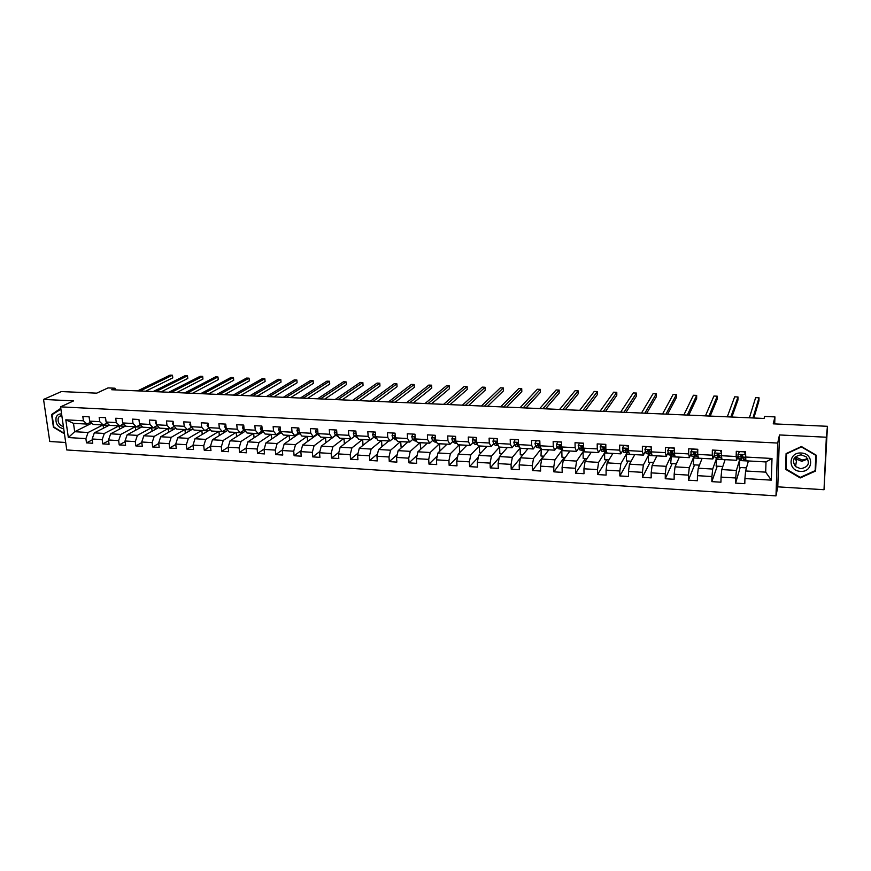 <?xml version="1.0" encoding="UTF-8"?>
<svg xmlns="http://www.w3.org/2000/svg" width="871" height="871" viewBox="0 0 871 871"><rect width="100%" height="100%" fill="white"/><g stroke="black" fill="none" stroke-linecap="round" stroke-linejoin="round"><path stroke-width="1.31" d="M795.517 459.257L794.319 458.298M824.02 489.72L827.45 426.3L826.339 437.22L779.48 434.956L777.694 443.056L775.996 495.871L777.792 486.845L824.02 489.72L826.339 437.22M777.694 443.056L60.567 406.855L66.773 449.959L775.996 495.871M60.567 406.855L73.589 400.878L43.55 399.43L49.767 441.499L65.695 442.49M43.55 399.43L61.427 391.558L96.714 393.159L108.048 387.911L115.026 388.216L111.749 389.74L764.063 418.45L764.607 416.447L774.929 416.893L773.241 423.839L827.45 426.3M748.407 460.955L745.609 470.971L765.696 472.147L766.001 461.946L745.848 460.813L745.576 451.82L736.289 451.32L736.169 456.513L721.428 455.707L721.515 450.536L712.347 450.046L712.271 455.206L697.715 454.412L697.769 449.273L688.721 448.783L688.667 453.911L674.306 453.127L674.339 448.021L665.4 447.542L665.379 452.637L651.192 451.864L651.203 446.79L642.373 446.311L642.384 451.385L628.383 450.612L628.35 445.571L619.651 445.103L619.684 450.144L605.857 449.382L605.802 444.362L597.201 443.905L597.266 448.913L583.614 448.162L583.537 443.176L575.045 442.729L575.132 447.705L561.643 446.965L561.545 442.011L553.161 441.564L553.27 446.507L539.955 445.778L539.824 440.846L531.539 440.41L531.68 445.321L518.528 444.602L518.376 439.703L510.199 439.267L510.362 444.156L497.374 443.448L497.189 438.581L489.11 438.146L489.306 443.001L476.47 442.305L476.263 437.46L468.282 437.035L468.5 441.869L455.816 441.172L455.587 436.36L447.705 435.935L447.944 440.737L435.413 440.051L435.162 435.271L427.378 434.858L427.639 439.626L415.26 438.951L414.988 434.194L407.29 433.78L407.574 438.527L395.347 437.863L395.053 433.137L387.443 432.724L387.747 437.449L375.662 436.785L375.347 432.081L367.834 431.678L368.15 436.371L356.217 435.718L355.88 431.047L348.444 430.644L348.792 435.315L336.99 434.673L336.631 430.024L329.292 429.632L329.652 434.27L317.991 433.627L317.61 429L310.359 428.619L310.74 433.235L299.21 432.604L298.818 427.999L291.643 427.617L292.046 432.212L280.647 431.581L280.233 427.008L273.146 426.638L273.57 431.199L262.302 430.579L261.866 426.028L254.855 425.658L255.29 430.198L244.152 429.588L243.706 425.07L236.77 424.7L237.228 429.207L226.22 428.608L225.752 424.112L218.893 423.742L219.372 428.227L208.485 427.639L207.995 423.164L201.223 422.805L201.713 427.269L190.945 426.681L190.444 422.228L183.737 421.869L184.249 426.311L173.601 425.723L173.079 421.303L166.459 420.943L166.982 425.364L156.442 424.787L155.909 420.388L149.366 420.04L149.899 424.427L139.48 423.861L138.935 419.484L132.457 419.136L133.002 423.502L122.702 422.947L122.136 418.581L115.734 418.243L116.3 422.587L106.11 422.032L105.533 417.699L99.185 417.361L99.773 421.684L89.691 421.139L89.103 416.828L82.832 416.49L83.42 420.791L65.804 419.833L68.341 437.558L74.677 431.711L88.091 432.495L102.909 424.972M745.456 457.025L772 458.473L771.325 480.15L744.923 478.549L744.803 483.677L735.592 483.111L740.187 467.498M68.341 437.558L85.902 438.614L86.49 442.871L92.729 443.263L92.141 438.995L102.19 439.605L102.767 443.883L109.071 444.275L108.494 439.986L118.652 440.606L119.218 444.907L125.587 445.299L125.032 440.987L135.299 441.608L135.843 445.93L142.289 446.333L141.755 442L152.131 442.631L152.665 446.975L159.175 447.378L158.653 443.023L169.148 443.666L169.66 448.032L176.247 448.434L175.735 444.058L186.35 444.7L186.851 449.098L193.504 449.512L193.014 445.114L203.738 445.756L204.228 450.176L210.967 450.59L210.488 446.17L221.332 446.823L221.8 451.265L228.616 451.69L228.148 447.237L239.122 447.901L239.569 452.365L246.46 452.789L246.014 448.315L257.108 448.99L257.544 453.475L264.512 453.911L264.087 449.414L275.312 450.089L275.726 454.608L282.77 455.043L282.356 450.525L293.712 451.211L294.115 455.74L301.235 456.186L300.843 451.646L312.33 452.332L312.711 456.894L319.918 457.34L319.548 452.778L331.165 453.475L331.524 458.059L338.819 458.516L338.471 453.922L350.218 454.629L350.556 459.246L357.937 459.703L357.6 455.076L369.489 455.805L369.816 460.432L377.285 460.901L376.969 456.252L388.999 456.981L389.293 461.641L396.849 462.109L396.566 457.438L408.739 458.179L409.011 462.871L416.665 463.339L416.392 458.647L428.706 459.387L428.968 464.101L436.698 464.581L436.458 459.855L448.924 460.617L449.153 465.354L456.992 465.843L456.763 461.086L469.382 461.848L469.589 466.627L477.515 467.117L477.319 462.338L490.09 463.111L490.275 467.901L498.299 468.402L498.114 463.59L511.048 464.374L511.212 469.197L519.334 469.709L519.181 464.864L532.268 465.658L532.41 470.514L540.63 471.026L540.499 466.159L553.749 466.965L553.869 471.842L562.187 472.365L562.078 467.466L575.502 468.282L575.589 473.193L584.016 473.715L583.94 468.794L597.528 469.611L597.582 474.553L606.118 475.087L606.064 470.133L619.825 470.971L619.858 475.936L628.503 476.47L628.481 471.494L642.406 472.332L642.417 477.33L651.17 477.874L651.17 472.866L665.281 473.726L665.259 478.745L674.132 479.3L674.165 474.26L688.46 475.12L688.406 480.182L697.388 480.738L697.442 475.664L711.923 476.546L711.847 481.641L720.938 482.196L721.036 477.101L735.701 477.983L735.592 483.111M721.428 455.707L721.961 459.485L736.626 460.302L737.998 455.849M739.174 452.027L739.348 451.483M739.817 459.137L736.409 470.438L721.776 469.578L725.108 459.659M737.693 456.829L738.837 459.082L741.678 459.235M736.626 460.302L736.169 456.513M735.701 477.983L736.409 470.438M721.036 477.101L721.776 469.578M697.715 454.412L698.379 458.168L712.859 458.973L714.329 454.945M716.691 457.852L712.696 469.044L698.259 468.206L702.102 458.375M714.111 455.544L715.341 457.776L718.14 457.928M712.859 458.973L712.271 455.206M711.923 476.546L712.696 469.044M697.442 475.664L698.259 468.206M674.306 453.127L675.101 456.872L689.397 457.667L690.975 453.922M693.871 456.589L689.288 467.683L675.036 466.845L679.38 457.112M690.834 454.27L692.151 456.491L694.895 456.644M689.397 457.667L688.667 453.911M688.46 475.12L689.288 467.683M674.165 474.26L675.036 466.845M651.192 451.864L652.118 455.587L666.228 456.382L667.937 452.822M671.323 455.337L666.184 466.323L652.107 465.506L656.952 455.86M666.228 456.382L665.379 452.637M665.281 473.726L666.184 466.323M651.17 472.866L652.107 465.506M628.383 450.612L629.428 454.324L643.364 455.108L645.193 451.69M649.058 454.107L643.375 464.994L629.472 464.178L634.785 454.629M643.364 455.108L642.384 451.385M642.406 472.332L643.375 464.994M628.481 471.494L629.472 464.178M605.857 449.382L607.022 453.083L620.783 453.845L622.743 450.536M627.076 452.876L620.849 463.677L607.12 462.871L612.901 453.41M620.783 453.845L619.684 450.144M619.825 470.971L620.849 463.677M606.064 470.133L607.12 462.871M583.614 448.162L584.898 451.842L598.486 452.604L600.565 449.371M605.813 450.949L598.606 462.37L585.051 461.576L591.278 452.201M598.486 452.604L597.266 448.913M597.528 469.611L598.606 462.37M583.94 468.794L585.051 461.576M561.643 446.965L563.047 450.623L576.46 451.374L578.671 448.227M584.158 450.1L576.635 461.086L563.254 460.302L569.917 451.015M576.46 451.374L575.132 447.705M575.502 468.282L576.635 461.086M562.078 467.466L563.254 460.302M539.955 445.778L541.468 449.425L554.718 450.165L557.048 447.073M562.601 449.447L554.936 459.812L541.718 459.039L548.817 449.828M554.718 450.165L553.27 446.507M553.749 466.965L554.936 459.812M540.499 466.159L541.718 459.039M522.785 454.967L520.292 454.825L520.139 448.217L533.237 448.968L535.687 445.941M541.218 448.815L533.509 458.56L520.455 457.798L527.968 448.674M533.237 448.968L531.68 445.321M520.15 448.238L518.528 444.602M532.268 465.658L533.509 458.56M519.181 464.864L520.455 457.798M497.374 443.448L499.094 447.063L512.028 447.781L514.598 444.809M520.107 448.13L512.344 457.329L499.453 456.567L507.368 447.52M512.028 447.781L510.362 444.156M511.048 464.374L512.344 457.329M498.114 463.59L499.453 456.567M476.47 442.305L478.299 445.898L491.07 446.616L493.748 443.687M499.519 447.084L491.44 456.099L478.691 455.359L487.02 446.388M491.07 446.616L489.306 443.001M490.09 463.111L491.44 456.099M477.319 462.338L478.691 455.359M455.816 441.172L457.754 444.754L470.362 445.462L473.16 442.588M479.246 445.952L470.776 454.891L458.19 454.15L466.9 445.266M470.362 445.462L468.5 441.869M469.382 461.848L470.776 454.891M456.763 461.086L458.19 454.15M435.413 440.051L437.449 443.622L449.915 444.319L452.811 441.488M455.74 439.517L454.433 439.92L455.119 439.224M459.224 444.841L450.372 453.693L437.928 452.974L447.019 444.156M449.915 444.319L447.944 440.737M448.924 460.617L450.372 453.693M436.458 459.855L437.928 452.974M415.26 438.951L417.383 442.501L429.697 443.197L432.702 440.399M439.43 443.731L430.198 452.517L417.917 451.799L427.367 443.067M429.697 443.197L427.639 439.626M428.706 459.387L430.198 452.517M416.392 458.647L417.917 451.799M395.347 437.863L397.557 441.401L409.729 442.076L412.843 439.322M419.876 442.642L410.274 451.352L398.134 450.645L407.944 441.978M409.729 442.076L407.574 438.527M408.739 458.179L410.274 451.352M396.566 457.438L398.134 450.645M375.662 436.785L377.97 440.312L390.001 440.976L393.202 438.265M400.54 441.564L390.589 450.198L378.58 449.501L388.749 440.911M390.001 440.976L387.747 437.449M388.999 456.981L390.589 450.198M376.969 456.252L378.58 449.501M356.217 435.718L358.612 439.234L370.491 439.888L373.801 437.209M381.422 440.497L371.122 449.066L359.255 448.369L369.761 439.855M370.491 439.888L368.15 436.371M369.489 455.805L371.122 449.066M357.6 455.076L359.255 448.369M336.99 434.673L339.472 438.167L351.22 438.821L354.617 436.164M362.521 439.452L351.884 447.934L340.158 447.248L351.002 438.81M351.22 438.821L348.792 435.315M350.218 454.629L351.884 447.934M338.471 453.922L340.158 447.248M317.991 433.627L320.561 437.111L332.167 437.754L335.662 435.141M343.838 438.407L332.874 446.823L321.29 446.148L335.814 435.25M332.167 437.754L329.652 434.27M331.165 453.475L332.874 446.823M319.548 452.778L321.29 446.148M299.21 432.604L301.856 436.066L313.342 436.709L316.924 434.117M325.373 437.373L314.083 445.723L302.629 445.048L317.338 434.411M313.342 436.709L310.74 433.235M312.33 452.332L314.083 445.723M300.843 451.646L302.629 445.048M280.647 431.581L283.369 435.032L294.725 435.663L298.394 433.105M307.104 436.36L295.509 444.635L284.175 443.97L299.069 433.573M294.725 435.663L292.046 432.212M293.712 451.211L295.509 444.635M282.356 450.525L284.175 443.97M262.302 430.579L265.1 434.019L276.325 434.64L280.081 432.114M289.041 435.348L277.141 443.557L265.938 442.904L280.995 432.735M276.325 434.64L273.57 431.199M275.312 450.089L277.141 443.557M264.087 449.414L265.938 442.904M244.152 429.588L247.037 433.007L258.132 433.627L261.964 431.123M271.186 434.357L258.981 442.501L247.908 441.847L263.14 431.885M258.132 433.627L255.29 430.198M257.108 448.99L258.981 442.501M246.014 448.315L247.908 441.847M226.22 428.608L229.171 432.016L240.135 432.626L244.065 430.143M253.526 433.366L241.027 441.445L230.075 440.802L245.415 431.08M240.135 432.626L237.228 429.207M239.122 447.901L241.027 441.445M228.148 447.237L230.075 440.802M208.485 427.639L211.501 431.025L222.355 431.635L226.351 429.185M236.052 432.397L223.27 440.41L212.448 439.779L227.734 430.361M222.355 431.635L219.372 428.227M221.332 446.823L223.27 440.41M210.488 446.17L212.448 439.779M190.945 426.681L194.037 430.056L204.761 430.655L208.844 428.227M218.773 431.439L205.719 439.387L195.006 438.755L210.259 429.632M204.761 430.655L201.713 427.269M203.738 445.756L205.719 439.387M193.014 445.114L195.006 438.755M173.601 425.723L176.759 429.087L187.374 429.686L191.5 427.291M201.68 430.481L188.354 438.363L177.76 437.743L192.981 428.902M187.374 429.686L184.249 426.311M186.35 444.7L188.354 438.363M175.735 444.058L177.76 437.743M156.442 424.787L159.676 428.14L170.172 428.728L174.254 426.431M184.772 429.534L171.184 437.362L160.71 436.752L175.888 428.162M170.172 428.728L166.982 425.364M169.148 443.666L171.184 437.362M158.653 443.023L160.71 436.752M139.48 423.861L142.779 427.193L153.154 427.781L157.194 425.56M168.049 428.608L154.2 436.371L143.846 435.761L158.979 427.411M153.154 427.781L149.899 424.427M152.131 442.631L154.2 436.371M141.755 442L143.846 435.761M122.702 422.947L126.066 426.267L136.322 426.834L140.318 424.71M151.5 427.683L137.4 435.38L127.155 434.781L142.256 426.67M136.322 426.834L133.002 423.502M135.299 441.608L137.4 435.38M125.032 440.987L127.155 434.781M106.11 422.032L109.528 425.342L119.686 425.908L123.628 423.861M135.136 426.768L120.786 434.411L110.65 433.823L125.707 425.919M119.686 425.908L116.3 422.587M118.652 440.606L120.786 434.411M108.494 439.986L110.65 433.823M89.691 421.139L93.175 424.427L103.214 424.994L107.111 423.012M118.935 425.865L104.346 433.453L94.318 432.865L109.343 425.168M103.214 424.994L99.773 421.684M102.19 439.605L104.346 433.453M92.141 438.995L94.318 432.865M65.804 419.833L73.491 423.339L86.926 424.079L90.78 422.174M91.836 423.164L74.677 431.711L73.491 423.339M86.926 424.079L83.42 420.791M85.902 438.614L88.091 432.495M774.711 423.905L774.929 416.893M115.244 389.892L115.026 388.216M742.321 457.221L742.876 457.253M771.325 480.15L765.696 472.147M766.001 461.946L772 458.473M744.923 478.549L745.609 470.971M86.49 442.871L92.261 439.877M103.453 428.184L103.126 424.983M103.028 425.026L108.962 425.364M119.479 429.185L119.142 425.875M119.055 425.93L125.054 426.257M102.767 443.883L108.603 440.77M135.68 430.198L135.343 426.779M135.255 426.834L141.32 427.171M119.218 444.907L125.119 441.684M152.055 431.232L151.706 427.694M151.619 427.737L157.76 428.086M135.843 445.93L141.821 442.588M168.593 432.288L168.255 428.619M168.168 428.663L174.374 429.011M152.665 446.975L158.707 443.502M185.316 433.355L184.979 429.545M184.892 429.599L191.174 429.947M169.66 448.032L175.779 444.428M202.224 434.444L201.876 430.492M201.8 430.535L208.158 430.895M186.851 449.098L193.035 445.342M219.318 435.544L218.969 431.439M218.882 431.493L225.317 431.853M204.228 450.176L210.499 446.268M236.585 436.676L236.237 432.408M236.161 432.452L242.671 432.822M221.8 451.265L228.169 447.171M254.06 437.83L253.701 433.377M253.624 433.431L260.222 433.802M239.569 452.365L246.101 448.042M271.719 439.006L271.36 434.368M271.295 434.411L277.958 434.781M257.544 453.475L264.229 448.913M289.575 440.203L289.216 435.358M289.15 435.413L295.9 435.783M275.726 454.608L282.574 449.774M307.626 441.434L307.278 436.371M307.202 436.415L314.039 436.796M294.115 455.74L301.126 450.612M325.885 442.697L325.536 437.384M325.471 437.438L332.384 437.819M312.711 456.894L319.897 451.45M344.35 443.992L344.001 438.418M343.936 438.461L350.937 438.853M331.524 458.059L338.884 452.278M363.022 445.321L362.674 439.452M362.619 439.507L369.707 439.899M350.556 459.246L358.101 453.072M381.912 446.681L381.574 440.508M381.509 440.563L388.684 440.966M369.816 460.432L377.546 453.856M401.172 447.955L400.682 441.575M400.616 441.63L407.889 442.033M389.293 461.641L397.22 454.608M420.845 449.088L420.007 442.653M419.953 442.708L427.313 443.11M409.011 462.871L417.133 455.315M440.748 450.242L439.844 450.187L439.561 443.742M439.507 443.796L446.965 444.21M428.968 464.101L437.286 455.99M460.89 451.396L459.594 451.32L459.355 444.841M459.3 444.896L466.845 445.321M449.153 465.354L457.689 456.611M481.271 452.572L479.594 452.474L479.377 445.963M479.322 446.017L486.965 446.442M469.589 466.627L478.331 457.166M501.903 453.769L499.823 453.639L499.627 447.095M499.584 447.15L507.325 447.574M490.275 467.901L499.246 457.645M520.085 448.293L527.924 448.728M511.212 469.197L520.412 458.015M543.929 456.186L541 456.023L541.25 448.903M540.826 449.447L548.774 449.893M532.41 470.514L543.482 456.164M565.323 457.417L561.969 457.231L561.828 450.612L562.633 449.534M561.828 450.612L569.884 451.069M553.869 471.842L564.288 457.362M586.989 458.669L583.189 458.451L583.08 451.799L584.201 450.165L582.438 446.518L580.881 446.801L582.525 450.078L583.908 449.752M583.08 451.799L591.246 452.256M575.589 473.193L585.356 458.571M608.916 459.932L604.67 459.692L604.605 452.996L605.846 451.015M604.605 452.996L612.868 453.464M597.582 474.553L606.673 459.801M631.127 461.216L626.412 460.944L626.38 454.216L627.174 452.833M626.38 454.216L634.752 454.684M619.858 475.936L628.241 461.053M653.609 462.512L648.427 462.207L648.427 455.446L649.124 454.107M648.427 455.446L656.919 455.914M642.417 477.33L650.082 462.305M676.386 463.818L670.714 463.492L671.389 455.348M670.757 456.687L679.358 457.166M665.259 478.745L672.194 463.579M699.446 465.158L693.283 464.798L693.926 456.589M693.36 457.95L702.08 458.44M688.406 480.182L694.579 464.874M722.81 466.497L716.136 466.116L716.735 457.852M716.245 459.224L725.086 459.725M711.847 481.641L717.236 466.181M746.48 467.869L739.272 467.455L739.849 459.137M739.435 460.519L748.396 461.02M60.883 409.022L60.317 408.651L51.574 414.542L53.425 427.226L64.454 433.812M779.48 434.956L777.792 486.845M816.269 455.228L801.418 446.518L786.088 453.617L785.544 469.273L800.22 477.95L815.615 471.004L816.269 455.228M53.795 413.507L51.574 414.542M786.404 453.475L786.088 467.389M800.318 477.341L800.22 477.95M785.925 467.292L785.544 469.273M145.577 391.231L172.774 377.872L172.469 375.216L140.089 390.992M172.774 377.872L172.469 375.216L170.074 375.129L137.607 390.883M61.591 413.954C58.967 413.769 57.148 414.901 56.125 417.34C55.243 423.6 57.78 427.421 63.725 428.782M61.808 415.413L59.239 416.49L58.27 418.004C57.54 422.359 59.261 425.233 63.42 426.627M64.4 433.442L53.839 426.986L52.042 414.683L60.916 409.239M807.733 458.734L802.18 460.008L795.321 456.872M801.178 453.018C788.157 451.907 787.504 471.048 800.482 471.342C813.481 472.572 814.298 453.279 801.178 453.018M801.168 454.825C793.437 456.339 791.554 460.258 795.528 466.573L800.634 468.696C808.473 467.15 810.313 463.187 806.165 456.818L801.168 454.825M795.125 457.057L796.747 459.235L801.777 461.303L807.863 458.973M815.964 455.043L815.158 470.634L800.253 477.362L786.034 468.968L786.557 453.802L801.418 446.921L815.8 455.359L815.158 470.634M105.816 419.811L105.99 421.172M161.048 391.917L187.788 378.46L187.483 375.793L155.648 391.678M187.788 378.46L187.483 375.793L185.066 375.706L153.144 391.569M122.365 420.355L122.648 422.5M176.671 392.603L202.943 379.059L202.66 376.381L171.369 392.364M202.943 379.059L202.66 376.381L200.21 376.283L168.843 392.255M139.11 420.911L139.458 423.687M192.458 393.3L218.251 379.658L217.968 376.969L187.254 393.061M218.251 379.658L217.968 376.969L215.507 376.871L184.696 392.952M156.04 421.466L155.582 422.827L156.551 424.906M208.398 393.997L233.711 380.268L233.439 377.557L203.291 393.768M233.439 377.557L230.946 377.47L200.711 393.659M173.166 422.032L172.567 423.752L173.917 426.071M224.5 394.705L249.324 380.888L249.062 378.166L219.503 394.487M249.062 378.166L246.547 378.068L216.901 394.367M190.488 422.598L189.747 424.678L191.457 427.236M240.777 395.423L265.089 381.498L264.828 378.765L235.889 395.205M264.828 378.765L262.291 378.667L233.243 395.086M207.973 423.252L207.113 425.614L209.192 428.434M257.217 396.142L281.006 382.129L280.767 379.386L252.438 395.935M280.767 379.386L278.197 379.288L249.77 395.815M225.763 424.199L224.674 426.561L225.676 428.761L227.135 429.664M273.832 396.871L297.087 382.761L296.859 379.996L269.161 396.675M296.859 379.996L294.267 379.898L266.461 396.555M243.717 425.157L242.432 427.53L243.412 429.73L245.274 430.916M290.62 397.612L313.331 383.403L313.103 380.627L286.058 397.416M313.103 380.627L310.49 380.529L283.336 397.296M261.877 426.126L260.396 428.499L261.344 430.72L263.619 432.201M307.583 398.363L329.739 384.046L329.521 381.258L303.141 398.167M329.521 381.258L326.886 381.16L300.386 398.047M280.244 427.106L279.504 427.062L278.568 429.479L279.482 431.711L282.182 433.529M324.731 399.114L346.31 384.699L346.103 381.901L320.397 398.929M346.103 381.901L343.435 381.792L317.621 398.798M298.829 428.097L297.904 428.042L296.935 430.481L297.828 432.713L300.843 434.738M342.053 399.876L363.055 385.352L362.859 382.543L337.85 399.691M362.859 382.543L360.169 382.434L335.041 399.571M317.621 429.098L316.511 429.033L315.52 431.483L316.391 433.736L319.624 435.848M359.571 400.649L379.974 386.016L379.789 383.196L355.477 400.475M379.789 383.196L377.067 383.088L352.646 400.344M336.642 430.111L335.335 430.045L334.322 432.495L335.161 434.76L338.59 436.915M377.263 401.433L397.056 386.691L396.893 383.85L373.311 401.259M396.893 383.85L394.138 383.741L370.436 401.128M336.87 433.061L336.946 434.128M355.88 431.134L354.388 431.058L353.343 433.529L354.149 435.805L357.752 437.971M395.162 402.217L414.324 387.366L414.171 384.514L391.329 402.043M414.171 384.514L411.384 384.405L388.422 401.923M356.087 433.954L356.206 435.62M375.357 432.179L373.648 432.081L372.581 434.564L373.354 436.85L377.143 439.049M413.246 403.012L431.776 388.063L431.624 385.189L409.544 402.848M431.624 385.189L428.815 385.08L406.615 402.718M375.543 434.934L375.053 435.544L375.88 437.122M395.053 433.225L393.148 433.127L392.048 435.62L392.788 437.917L396.762 440.138M431.526 403.817L449.403 388.749L449.262 385.864L427.966 403.665M449.262 385.864L446.431 385.755L425.004 403.534M395.227 435.979L394.552 436.643L395.772 438.549M394.552 436.643L395.238 436.088L394.552 436.643M414.988 434.291L412.876 434.172L411.754 436.687L412.462 438.995L414.509 440.78L416.621 441.238M450.013 404.634L467.226 389.457L467.096 386.55L446.583 404.482M467.096 386.55L464.221 386.441L443.589 404.351M415.151 437.09L414.28 437.732L415.913 440.04M415.173 437.492L414.28 437.732M435.173 435.369L432.833 435.239L431.689 437.765L432.364 440.084L434.324 441.88L436.719 442.348M468.696 405.451L485.223 390.164L485.114 387.247L465.419 405.309M485.114 387.247L482.207 387.127L462.392 405.178M435.326 438.265L434.237 438.821L436.284 441.586M435.348 438.81L434.869 438.233L434.237 438.821M455.598 436.458L453.029 436.317L451.853 438.853L452.495 441.194L454.379 442.991L457.057 443.47M455.773 440.171L455.032 439.332L454.433 439.92L456.905 443.187M487.597 406.289L503.427 390.872L503.318 387.943L484.461 406.147M503.318 387.943L500.39 387.835L481.391 406.017M476.263 437.558L473.476 437.405L472.278 439.964L472.877 442.305L474.673 444.112L477.646 444.613L474.673 444.112M506.704 407.127L521.816 391.602L521.718 388.651L503.721 406.997M521.718 388.651L518.757 388.542L500.618 406.855M476.404 440.955L474.869 441.031L477.156 444.254M476.437 441.575L475.446 440.432L474.869 441.031M497.189 438.668L494.173 438.516L492.942 441.085L493.509 443.437L495.207 445.244L498.364 445.767M497.363 443.132L497.101 442.033L495.555 442.152L496.035 443.579L498.484 445.767M526.03 407.976L540.401 392.331L540.325 389.37L523.188 407.846M540.325 389.37L537.331 389.25L520.052 407.715M497.319 442.991L496.111 441.553L495.555 442.152M518.376 439.801L515.12 439.626L513.857 442.207L514.391 444.58L515.991 446.398L519.138 446.91M518.681 444.939L518.049 443.132L516.503 443.295L516.949 444.722L519.541 446.856M545.562 408.837L559.193 393.071L559.128 390.088L542.894 408.717M559.128 390.088L556.101 389.979L539.715 408.575M518.321 444.308L517.026 442.686L516.503 443.295M539.824 440.944L536.329 440.759L535.034 443.361L535.523 445.734L537.026 447.563L540.172 448.075M538.942 444.885L539.214 444.188M540.325 446.671L539.247 444.243L537.701 444.45L538.115 445.876L539.606 447.705L540.815 447.846M565.333 409.708L578.192 393.812L578.137 390.818L562.818 409.599M578.137 390.818L575.078 390.709L559.607 409.457M539.606 445.712L538.191 443.84L537.701 444.45M561.545 442.109L557.788 441.902L556.471 444.515L556.917 446.91L558.322 448.739L561.457 449.262M560.184 445.876L560.456 445.103M562.241 448.521L560.706 445.375L559.16 445.614L559.541 447.052L560.935 448.881L562.318 448.717M561.37 447.356L559.618 444.994L559.16 445.614M585.312 410.589L597.386 394.574L597.354 391.558L582.971 410.481M597.354 391.558L594.262 391.438L579.716 410.339M583.537 443.274L579.531 443.067L578.17 445.691L579.879 449.926L583.015 450.449M581.697 446.856L581.926 446.126M583.124 448.619L581.316 446.17L580.881 446.801M605.53 411.471L616.81 395.336L616.777 392.309L603.353 411.384M616.777 392.309L613.652 392.19L600.065 411.232M605.802 444.45L601.534 444.232L600.141 446.877L601.709 451.134L604.833 451.657M606.608 451.755L604.441 447.683L602.884 447.988L604.387 451.287L605.737 450.83M605.084 449.817L603.287 447.367L602.884 447.988M625.988 412.375L636.429 396.109L636.429 393.061L623.974 412.288M636.429 393.061L633.261 392.941L620.653 412.135M628.361 446.094L623.821 445.429L622.395 448.086L623.81 452.354L626.935 452.887M625.541 448.598L625.454 450.666L626.521 452.506L627.022 452.887L627.828 451.886M627.294 450.96L625.541 448.576M646.674 413.29L656.277 396.882L656.288 393.834L644.845 413.202M656.288 393.834L653.087 393.703L641.481 413.061M629.058 452.996L626.717 448.87L625.16 449.207M651.192 447.716L650.757 446.867L646.38 446.627L644.932 449.305L646.184 453.595L649.298 454.118M644.932 449.305L646.38 446.627M651.791 454.259L650.67 453.845L649.276 450.067L647.719 450.427L647.98 451.897L649.385 454.129L650.191 452.909M649.755 452.06L648.068 449.828M667.611 414.204L676.353 397.677L676.375 394.596L665.956 414.139M676.375 394.596L673.141 394.476L662.559 413.986M674.328 449.371L673.664 448.086L669.244 447.846L667.752 450.536L668.852 454.847L671.955 455.381M667.752 450.536L669.255 447.748M674.818 455.533L673.392 455.098L672.129 451.276L670.572 451.668L672.031 455.381L672.837 453.867M672.499 453.083L671.791 453.192L670.888 451.091M688.787 415.14L696.648 398.472L696.68 395.38L687.317 415.075M696.68 395.38L693.414 395.26L683.877 414.923M697.747 451.047L696.876 449.327L692.391 449.088L690.899 451.722L691.062 454.259L693.893 454.412L694.96 456.654L695.766 454.738M690.866 451.788L692.369 448.979M697.377 449.251L697.769 450.013M695.559 453.845L695.058 454.76L694.002 452.376M710.213 416.077L717.171 399.277L717.225 396.174L708.94 416.022M717.225 396.174L713.915 396.044L705.456 415.87M698.139 456.829L696.397 456.371L695.276 452.506L693.708 452.931L693.893 454.412M721.482 452.735L720.382 450.579L715.842 450.329L714.274 453.051L714.427 455.533L717.29 455.696L718.194 457.939L719.021 455.293M714.274 453.051L715.777 450.231M720.85 450.503L721.493 451.766M718.934 454.096L718.281 456.034L717.399 453.682M731.901 417.035L737.922 400.094L737.998 396.969L730.823 416.991M737.998 396.969L734.656 396.838L727.296 416.839M721.776 458.135L719.696 457.656L718.717 453.758L717.149 454.205L717.29 455.696M721.134 451.058L721.188 450.514M745.511 454.455L744.193 451.842L739.588 451.603L737.998 454.335L738.096 456.84L741.003 456.992L741.711 459.235L742.604 455.185M737.998 454.335L739.49 451.494M744.629 451.766L745.532 453.551M742.419 454.989L741.809 457.329L741.112 455.01M753.851 418.004L758.924 400.921L759.011 397.775L752.958 417.96M759.011 397.775L755.625 397.655L749.398 417.808M745.707 459.463L743.54 459.344L742.473 455.032L740.894 455.5L741.003 456.992M794.156 458.298L796.519 460.617M796.53 460.519L794.243 458.179M156.203 422.805L155.593 422.773M173.362 423.731L172.589 423.687M190.716 424.667L189.769 424.623M208.256 425.614L207.135 425.56M226.003 426.583L224.696 426.507M226.384 428.804L225.676 428.761M243.956 427.552L242.454 427.465M244.316 429.784L243.412 429.73M262.106 428.532L260.418 428.434M262.454 430.775L261.344 430.72M280.462 429.523L278.589 429.425M280.8 431.787L279.482 431.711M299.036 430.524L296.957 430.416M299.363 432.8L297.828 432.713M317.817 431.548L315.542 431.417M319.385 435.522L318.84 435.5M318.144 433.823L316.391 433.736M336.827 432.571L334.344 432.441M338.34 436.578L337.534 436.534M337.131 434.869L335.161 434.76M356.065 433.616L353.365 433.464M357.524 437.634L356.446 437.58M356.348 435.925L354.149 435.805M375.521 434.662L372.614 434.509M376.925 438.712L375.575 438.636M375.706 436.981L373.354 436.85M395.216 435.729L392.081 435.554M396.555 439.79L394.933 439.703M395.173 438.048L392.788 437.917M415.14 436.807L411.776 436.621M416.414 440.889L414.509 440.78M414.868 439.126L412.462 438.995M435.304 437.895L431.711 437.699M436.523 442L434.324 441.88M434.803 440.214L432.364 440.084M455.718 439.006L451.886 438.799M456.84 443.121L454.379 442.991M454.967 441.325L452.495 441.194M476.372 440.116L472.3 439.899M475.381 442.446L472.877 442.305M497.287 441.249L492.975 441.02M497.722 445.386L495.207 445.244M496.035 443.579L493.509 443.437M518.463 442.392L513.89 442.152M518.539 446.54L515.991 446.398M516.949 444.722L514.391 444.58M539.9 443.557L535.066 443.295M539.606 447.705L537.026 447.563M538.115 445.876L535.523 445.734M561.599 444.733L556.504 444.45M560.935 448.881L558.322 448.739M559.541 447.052L556.917 446.91M583.581 445.919L578.202 445.625M582.525 450.078L579.879 449.926M581.24 448.238L578.584 448.097M583.69 448.38L582.917 448.336M605.835 447.117L600.184 446.812M604.387 451.287L601.709 451.134M603.211 449.447L600.522 449.294M605.922 449.588L604.91 449.534M628.372 448.336L622.427 448.021M626.521 452.506L623.81 452.354M628.949 452.637L628.231 452.604M625.454 450.666L622.732 450.514M628.437 450.83L627.174 450.753M651.192 449.578L644.965 449.24M648.928 453.747L646.184 453.595M651.704 453.9L650.67 453.845M647.98 451.897L645.215 451.744M651.247 452.082L649.722 451.995M648.035 449.85L647.719 450.427M674.317 450.83L667.785 450.47M671.628 455L668.852 454.847M674.742 455.174L673.392 455.098M670.79 453.149L667.992 452.996M674.35 453.345L672.554 453.247M697.736 452.093L690.899 451.722M694.612 456.273L691.803 456.11M698.074 456.458L696.397 456.371M697.747 454.618L695.679 454.51M721.471 453.377L714.318 452.985M717.9 457.558L715.047 457.395M721.721 457.765L719.696 457.656M721.46 455.925L719.108 455.794M745.511 454.673L738.042 454.27M741.482 458.865L738.597 458.701M745.674 459.093L743.311 458.963M745.478 457.242L742.843 457.09M61.471 415.434L59.239 416.49M796.747 459.235L795.528 466.573M795.43 459.746L796.519 460.628"/></g></svg>
